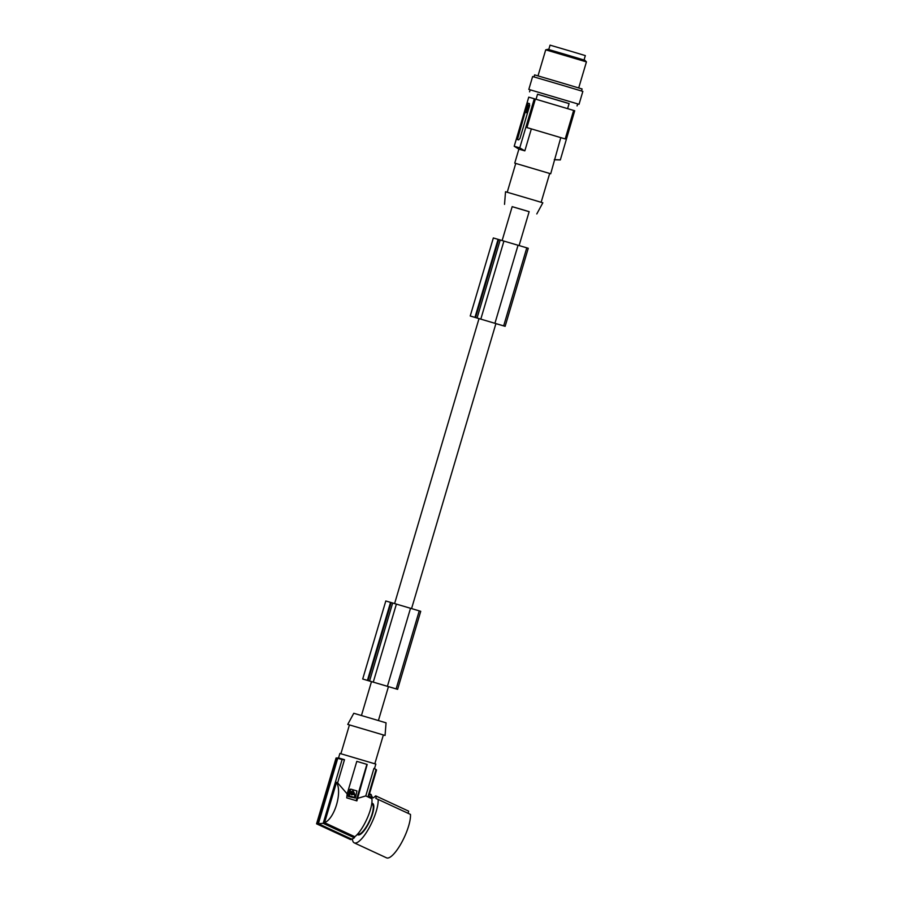 <?xml version="1.0" encoding="UTF-8"?>
<svg xmlns="http://www.w3.org/2000/svg" width="903" height="903" viewBox="0 0 903 903"><rect width="100%" height="100%" fill="white"/><g stroke="black" fill="none" stroke-linecap="round" stroke-linejoin="round"><path stroke-width="1.35" d="M495.973 323.669L505.138 326.322L528.255 248.291L526.788 247.84L493.343 237.963L470.226 315.994L479.008 318.624M479.843 318.827L472.167 316.569L479.843 318.827M411.576 608.577L495.916 323.601L503.016 325.69L479.008 318.612M505.138 326.322L470.226 315.994M498.084 239.34L474.967 317.371M498.693 239.521L475.576 317.551M503.919 241.067L480.814 319.109M361.448 715.515L371.483 681.618L397.613 689.339L420.73 611.308L385.807 600.98L362.701 679.011L371.483 681.63M368.164 680.648L372.352 681.855L368.176 680.614M410.515 608.272L387.41 686.303L397.613 689.339M387.41 686.303L362.701 679.011M502.136 240.537L512.182 206.64L523.221 209.891L529.147 211.663L519.101 245.56M512.17 206.674L529.135 211.697M504.529 204.371L505.522 191.752L529.553 198.829L542.838 202.803L536.8 213.932M560.786 137.628L526.923 127.571L565.199 138.938L560.786 137.628L550.706 173.771L515.76 163.42L507.226 192.237M550.706 173.771L515.76 163.432M531.348 128.881L524.835 150.857L518.886 149.13L514.744 163.116M526.923 127.571L535.366 99.07L528.752 97.152L514.202 146.263L519.756 147.866L524.835 150.857M529.542 106.035L529.384 103.585L527.228 102.965L526.573 104.613L516.482 139.265L518.627 139.886L519.947 138.43L529.7 105.516L527.228 104.804L528.244 103.258L529.451 103.608M517.43 139.536L527.228 104.804M525.67 112.457L527.487 112.977L525.027 111.712M526.889 112.796L529.102 105.346M527.092 109.263L527.42 108.146L527.092 109.263M526.607 108.823L526.359 111.746L527.747 109.545L526.799 108.879L527.781 109.387M527.623 106.238L528.639 106.52L527.183 105.696L526.449 108.179L527.104 108.371L527.623 106.238L526.968 106.046M528.639 106.52L527.713 108.541L528.357 108.732M527.104 107.965L526.449 108.179L527.126 108.146M527.578 110.008L526.923 109.816L526.776 111.543M534.294 98.754L519.756 147.866M535.366 99.07L574.714 110.753L560.334 159.933L574.714 110.753M536.055 99.274L537.545 94.217L557.873 100.199L569.104 103.563L567.603 108.62M569.082 103.608L537.533 94.262M577.672 103.89L528.819 89.42L579.037 104.296L577.672 103.913L577.073 105.922M528.819 89.42L532.635 76.529L561.993 85.153L582.853 91.395L579.037 104.296M581.498 90.977L582.096 88.968L561.813 82.895L534.599 74.893L534 76.913M545.717 49.834L547.895 49.304L568.653 55.41L584.884 60.264L586.431 61.889L545.717 49.834L538.007 75.863M548.753 49.552L550.051 45.15L570.267 51.087L585.336 55.602L584.038 59.993M565.199 138.938L573.642 110.437M554.273 159.605L560.165 159.865M396.394 604.096L373.278 682.126M391.157 602.538L368.052 680.569M390.547 602.357L367.431 680.388M340.894 753.734L349.438 724.917L385.062 735.46L386.055 722.84L372.273 718.72L353.784 713.28L347.745 724.409L349.427 724.928M385.062 735.46L347.745 724.409M347.158 793.895L356.798 761.364L367.194 764.446L356.888 800.882L346.741 797.868L347.158 793.895L337.632 782.856L344.494 759.671L338.546 757.944L339.878 753.452L375.84 764.096L374.508 768.6L376.382 769.751L374.508 768.6M366.889 764.367L356.143 800.656M350.059 839.338A24.765 7.043 -65.1 0 0 350.229 839.429A24.765 7.043 -65.1 0 0 350.522 839.542A24.765 7.043 -65.1 0 0 351.03 839.621L351.323 838.977A24.065 6.84 -65.1 0 0 354.337 837.792L354.811 836.731A23.004 6.535 -65.1 0 0 367.002 818.784A23.004 6.535 -65.1 0 0 371.867 798.737L365.783 795.915L373.932 768.419M357.103 798.512L365.783 795.915M337.632 782.856L336.514 782.337C342.474 792.168 334.641 818.615 324.561 822.689L354.811 836.731M354.337 837.792L323.195 823.344L342.09 759.558L344.494 759.671M336.514 782.337L324.561 822.689M338.546 757.944L336.074 758.001L337.756 758.294L318.375 823.694L323.195 823.344M342.09 759.558L337.756 758.294M370.896 794.426A24.765 7.043 114.9 0 1 371.077 794.493A24.765 7.043 114.9 0 1 371.246 794.584L369.508 793.782L376.551 770.011L375.953 769.638M351.03 839.621L317.551 824.089L337.045 758.272M351.323 838.977L318.375 823.694M317.551 824.089L316.569 823.807L336.074 758.001M371.246 794.584L370.952 795.227A24.065 6.84 114.9 0 1 372.341 797.676L371.867 798.737M358.062 833.887A16.457 4.673 -65.1 0 0 358.243 833.988A16.457 4.673 -65.1 0 0 358.446 834.056A16.457 4.673 -65.1 0 0 369.711 820.364A16.457 4.673 -65.1 0 0 372.092 804.133L371.72 803.963M371.822 803.241A17.338 4.933 114.9 0 1 370.049 820.477A17.338 4.933 114.9 0 1 357.385 834.349M372.318 797.586L373.503 797.778L375.682 795.882L376.303 796.141L375.862 798.455L378.154 799.426A26.187 7.438 114.9 0 1 362.803 837.453A26.187 7.438 114.9 0 1 354.247 842.86A26.187 7.438 114.9 0 1 352.384 838.819M376.303 796.141L408.619 811.142L408.19 813.366M378.154 799.426L410.47 814.416A26.187 7.438 114.9 0 1 395.119 852.443A26.187 7.438 114.9 0 1 386.563 857.85L354.247 842.86M376.009 769.627L368.266 795.78L372.341 797.676M368.266 795.78L368.684 794.177M369.09 794.369L370.952 795.227M348.344 796.502L355.364 798.038L348.535 796.559L350.748 789.109L349.924 789.425L348.016 795.859L348.535 796.559M350.736 789.109L356.945 790.949L355.364 798.038M352.351 793.184L352.023 794.301L352.351 793.184M354.157 794.019L352.509 792.631L350.838 793.037M353.953 793.974L354.619 793.737L353.05 790.701L350.116 792.428L351.03 793.094M354.315 797.372L349.461 795.938L349.732 793.726M350.183 793.444L351.865 794.854L352.96 794.505M353.333 794.38L355.285 795.374L354.111 797.315M351.933 794.268L352.249 793.161M354.427 793.681L352.949 790.667M352.407 792.608L351.211 792.924M351.775 794.821L350.161 793.444M353.31 794.38L355.048 794.888M354.586 797.044L354.856 794.832M356.798 761.364L367.194 764.446M518.051 245.244L494.934 323.285M503.671 325.87L526.788 247.84M500.206 239.961L477.089 318.003M526.573 104.613L527.205 104.804M527.228 102.965L528.244 103.258M516.821 137.527L517.498 137.73M527.837 105.888L527.183 105.696M396.135 688.899L419.252 610.868M392.67 602.99L369.564 681.02M528.232 107.796L527.589 107.604M378.413 720.538L388.448 686.652M374.824 763.78L383.369 734.963M369.508 793.771L371.077 794.493M368.943 794.854L376.382 769.751M350.229 839.429L316.705 823.886M549.69 173.466L541.145 202.283M394.611 603.565L479.019 318.601M530.174 89.826L529.576 91.858M554.848 159.786L560.334 159.933M518.886 149.13L514.202 146.263M578.71 87.93L586.431 61.889"/></g></svg>

